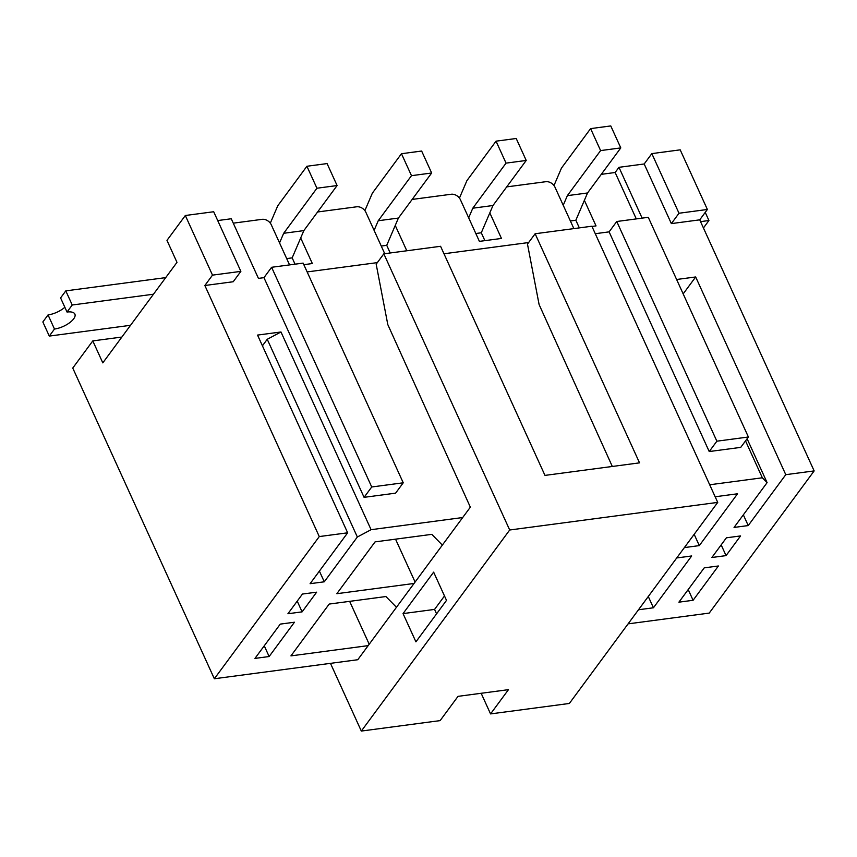 <?xml version="1.0" encoding="UTF-8"?>
<svg xmlns="http://www.w3.org/2000/svg" width="857" height="857" viewBox="0 0 857 857"><rect width="100%" height="100%" fill="white"/><g stroke="black" fill="none" stroke-linecap="round" stroke-linejoin="round"><path stroke-width="1.29" d="M300.689 237.978L312.344 263.538L303.839 264.674M368.167 645.632L290.941 655.884L329.184 604.067L385.918 596.536L396.47 607.292M676.73 557.95L691.674 555.968L653.43 607.784L638.497 609.766M711.867 557.5L726.05 555.615L740.577 535.925L726.393 537.81L711.867 557.5M316.64 592.176L302.446 594.051L287.92 613.741L302.103 611.866L316.64 592.176M462.694 517.542L371.081 529.69L357.348 537.007L324.278 581.807L310.095 583.692L347.653 532.808L319.275 536.568L204.855 285.499L233.222 281.739L240.871 271.369L213.693 211.743L185.326 215.503L166.976 240.378L176.981 262.349L102.808 362.875L92.792 340.904L121.169 337.144L121.405 337.669M330.47 663.35L361.322 731.064L509.69 530.001L383.829 253.822L376.18 264.192L387.803 324.589L470.343 507.173L357.765 659.729L214.346 678.755L319.275 536.568M642.129 218.139L618.968 167.319L644.185 163.976L671.352 223.602L699.73 219.842L814.15 470.911L709.221 613.098L628.095 623.864M814.15 470.911L785.773 474.671L748.225 525.566L734.042 527.441L767.101 482.641L762.344 477.788L709.692 484.773M678.905 602.171L704.218 567.859L718.402 565.984L693.088 600.286L678.905 602.171M254.958 658.412L280.271 624.11L294.454 622.225L269.141 656.526L254.958 658.412M715.156 496.76L737.556 493.782L699.312 545.609L684.379 547.591M414.06 583.456L336.833 593.697L375.066 541.881L431.81 534.35L442.351 545.106M489.818 212.879L501.463 238.45L479.406 241.374L460.402 199.692A7.574 5.549 -143.6 0 0 451.243 194.25L412.153 199.435M384.739 253.704L365.843 212.236A7.574 5.549 -143.6 0 0 356.673 206.794L317.593 211.979M573.869 228.605L554.961 187.147A7.574 5.549 -143.6 0 0 545.802 181.705L506.712 186.89M584.378 200.334L596.033 225.905L591.973 226.441M264.256 645.814L269.141 656.526M297.218 601.143L302.103 611.866M319.393 571.083L324.278 581.807M347.653 532.808L257.539 335.087L280.978 331.98L267.245 339.286L357.348 537.007M267.245 339.286L262.424 345.81M214.346 678.755L72.759 368.06L92.792 340.904M618.968 167.319L615.144 172.503L601.282 174.346M644.185 163.976L651.834 153.607L680.201 149.846L707.379 209.472L679.001 213.243L651.834 153.607M289.57 264.909L271.283 224.78A7.574 5.549 -143.6 0 0 262.113 219.338L233.275 223.163M217.721 220.56L231.261 218.76L258.439 278.386L263.956 277.657L271.605 267.288L303.121 263.11L403.24 482.802L371.724 486.98L271.605 267.288M688.203 589.562L693.088 600.286M721.166 544.891L726.05 555.615M743.34 514.843L748.225 525.566M676.612 279.489L695.67 276.961L785.773 474.671M695.67 276.961L683.179 293.887M747.1 438.752L767.101 482.641M748.397 437.006L740.748 447.365L709.221 451.553L609.113 231.861L616.761 221.502L648.278 217.314L748.397 437.006L716.87 441.184L616.761 221.502M307.149 271.926L377.348 262.617M443.98 253.768L528.64 242.542M595.272 233.704L609.113 231.861M403.24 482.802L395.591 493.161L364.075 497.339L263.956 277.657M280.978 331.98L371.081 529.69M745.526 440.884L762.344 477.788M204.855 285.499L212.504 275.129L185.326 215.503M212.504 275.129L240.871 271.369M699.73 219.842L707.379 209.472M709.221 451.553L716.87 441.184M671.352 223.602L679.001 213.243M364.075 497.339L371.724 486.98M636.29 218.91L615.144 172.503M395.248 225.434L406.807 250.78M648.288 596.504L653.43 607.784M694.17 534.318L699.312 545.609M349.656 601.346L369.206 644.239M395.538 539.16L415.088 582.053M64.853 307.256A15.522 6.385 -24.5 0 1 48.046 314.915L42.85 321.964L49.288 336.083L130.521 325.306M153.467 294.219L72.234 304.996L65.796 290.877L164.769 277.743A17.408 12.748 -143.6 0 1 165.69 277.647M65.796 290.877L60.59 297.915L67.028 312.044A15.522 6.385 -24.5 0 1 74.88 314.101A15.522 6.385 -24.5 0 1 69.481 322.832A15.522 6.385 -24.5 0 1 54.484 329.045L49.288 336.083M72.234 304.996L67.028 312.044M48.046 314.915L54.484 329.045M612.316 466.465L539.096 304.524L527.484 244.116L535.132 233.747L591.866 226.227L717.727 502.395L569.359 703.458L490.558 713.913L481.163 693.281M361.322 731.064L440.123 720.608L458.024 696.355L508.458 689.66L490.558 713.913M509.69 530.001L717.727 502.395M383.829 253.822L440.573 246.291L544.977 475.399L639.536 462.855L535.132 233.747M446.508 600.382L433.642 572.144L403.047 613.601L415.924 641.839L446.508 600.382M444.494 595.958L434.574 609.413L403.047 613.601M434.574 609.413L436.588 613.837M705.236 212.386L708.932 220.517L700.544 221.631M703.286 227.63A15.522 6.385 -24.5 0 1 703.736 227.566L708.932 220.517M579.343 227.887L575.85 220.238L587.538 192.975L620.789 147.907L610.773 125.936L590.602 128.614L561.464 168.101L553.997 185.53M570.376 220.967L575.85 220.238M563.231 205.284L567.355 195.642L587.538 192.975M567.355 195.642L600.607 150.586L620.789 147.907M600.607 150.586L590.602 128.614M484.88 240.656L481.291 232.783L492.968 205.519L526.219 160.452L516.214 138.491L496.042 141.169L466.904 180.656L459.438 198.074M475.817 233.511L481.291 232.783M468.672 217.828L472.796 208.197L492.968 205.519M472.796 208.197L506.048 163.13L526.219 160.452M506.048 163.13L496.042 141.169M390.214 252.976L386.732 245.327L398.409 218.064L431.66 173.007L421.644 151.036L401.472 153.714L372.334 193.2L364.878 210.618M381.258 246.055L386.732 245.327M374.113 230.372L378.237 220.742L398.409 218.064M378.237 220.742L411.489 175.674L431.66 173.007M411.489 175.674L401.472 153.714M295.044 264.181L292.173 257.871L303.849 230.608L337.101 185.551L327.085 163.58L306.913 166.258L277.775 205.744L270.309 223.163M286.688 258.6L292.173 257.871M279.543 242.917L283.678 233.286L303.849 230.608M283.678 233.286L316.929 188.229L337.101 185.551M316.929 188.229L306.913 166.258"/></g></svg>
